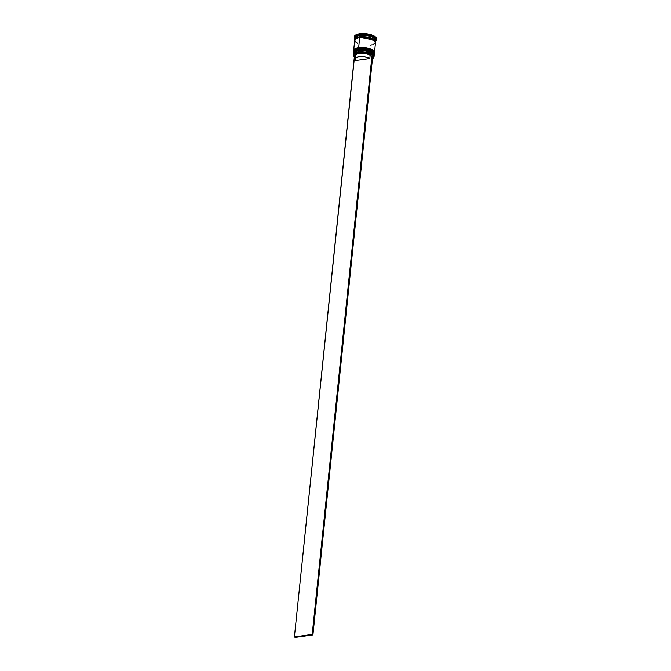 <?xml version="1.0" encoding="UTF-8"?>
<svg xmlns="http://www.w3.org/2000/svg" width="671" height="671" viewBox="0 0 671 671"><rect width="100%" height="100%" fill="white"/><g stroke="black" fill="none" stroke-linecap="round" stroke-linejoin="round"><path stroke-width="1.01" d="M354.707 51.81L358.574 50.526A10.048 3.732 -174.1 0 0 354.783 51.759A10.048 3.732 -174.1 0 0 354.582 51.902L358.574 50.526L358.398 49.989L353.416 52.724A10.468 3.883 5.9 0 1 358.398 49.989L354.674 50.996M373.361 52.934L365.737 49.771L358.566 49.595C355.856 49.771 354.145 50.77 353.432 52.598L358.415 49.855A10.468 3.883 -174.1 0 0 353.432 52.598A10.468 3.883 -174.1 0 0 353.424 52.665M355.798 50.359L354.808 50.904M373.269 52.833L369.771 50.786L364.294 49.579L369.771 50.786L373.269 52.833M360.436 49.461L358.666 49.62M374.25 54.812A10.468 3.883 -174.1 0 0 374.25 54.754A10.468 3.883 -174.1 0 0 369.117 50.778A10.468 3.883 -174.1 0 0 358.415 49.855L358.398 49.989A10.468 3.883 5.9 0 1 369.1 50.904A10.468 3.883 5.9 0 1 374.242 54.879L367.414 50.451L358.398 49.989L358.574 50.526L366.14 50.753L371.147 52.304L373.177 53.73M374.25 54.754L372.917 52.355C369.201 49.981 364.42 49.067 358.574 49.595L367.423 50.325L374.25 54.754L374.15 55.282M353.391 54.091A10.468 3.883 5.9 0 1 354.363 52.044A10.468 3.883 5.9 0 1 358.322 50.761L365.645 50.669L373.269 53.831A10.048 3.732 -174.1 0 0 373.101 53.655A10.048 3.732 -174.1 0 0 358.574 50.526A10.048 3.732 5.9 0 1 373.269 53.831M354.909 49.872L358.775 48.589A10.048 3.732 -174.1 0 0 354.976 49.822A10.048 3.732 -174.1 0 0 354.783 49.973L358.775 48.589L358.599 48.052L353.617 50.795A10.468 3.883 5.9 0 1 358.599 48.052L354.875 49.067M354.464 49.469L354.078 50.51M373.562 50.996L365.938 47.834L358.767 47.666C356.058 47.834 354.338 48.84 353.625 50.66L358.616 47.926A10.468 3.883 -174.1 0 0 353.625 50.66A10.468 3.883 -174.1 0 0 353.625 50.728M355.999 48.429L355.001 48.975M373.47 50.895L369.973 48.849L364.487 47.641L369.973 48.849L373.47 50.895M360.637 47.524L358.868 47.691M374.443 52.883A10.468 3.883 -174.1 0 0 374.452 52.816A10.468 3.883 -174.1 0 0 369.31 48.84A10.468 3.883 -174.1 0 0 358.616 47.926L358.599 48.052A10.468 3.883 5.9 0 1 369.302 48.966A10.468 3.883 5.9 0 1 374.443 52.942L367.616 48.522L358.599 48.052L358.775 48.589L362.441 48.413L368.194 49.226L373.378 51.801M374.452 52.816L373.118 50.426C369.402 48.052 364.621 47.129 358.767 47.666L367.624 48.396L374.443 52.942M353.542 51.893A10.468 3.883 5.9 0 1 354.565 50.107A10.468 3.883 5.9 0 1 358.515 48.824L365.846 48.74L373.462 51.902A10.048 3.732 -174.1 0 0 373.302 51.717A10.048 3.732 -174.1 0 0 358.775 48.589A10.048 3.732 5.9 0 1 373.462 51.902M354.833 39.757L359.79 36.863L359.941 37.316L356.385 38.398L359.941 37.316L359.79 36.863L368.958 37.375L375.5 41.887M374.267 40.243L359.941 37.316L374.267 40.243M355.689 56.666L354.766 55.399L355.06 54.192L358.985 52.606L365.368 52.757L370.82 54.552L372.011 54.385L365.695 52.279L358.255 52.103L353.709 53.948L353.391 55.358L354.498 56.834A10.325 3.833 5.9 0 1 354.045 56.423A10.325 3.833 5.9 0 1 358.255 52.103L358.197 51.919A10.468 3.883 -174.1 0 0 353.927 56.297A10.468 3.883 -174.1 0 0 353.986 56.356A10.468 3.883 5.9 0 1 353.214 54.661A10.468 3.883 5.9 0 1 358.197 51.919L358.322 50.761A10.468 3.883 -174.1 0 0 353.332 53.504L353.214 54.661M359.597 34.649A11.164 4.143 -174.1 0 0 354.825 39.077A11.164 4.143 5.9 0 1 354.28 37.576A11.164 4.143 5.9 0 1 359.597 34.649L359.69 33.751A11.164 4.143 -174.1 0 0 354.372 36.67L355.395 35.169L357.945 34.087L365.938 33.701L373.655 35.722L375.911 37.308L376.582 38.977A11.164 4.143 -174.1 0 0 371.105 34.724A11.164 4.143 -174.1 0 0 359.69 33.751L359.597 34.649A11.164 4.143 5.9 0 1 371.013 35.63A11.164 4.143 5.9 0 1 376.49 39.866A11.164 4.143 5.9 0 1 375.651 41.233A11.164 4.143 -174.1 0 0 372.615 36.2A11.164 4.143 -174.1 0 0 359.597 34.649L359.891 35.546L359.597 34.649M354.984 38.952A10.468 3.883 5.9 0 1 359.891 35.546A10.468 3.883 -174.1 0 0 354.909 38.289L354.774 39.581A10.468 3.883 5.9 0 1 359.757 36.838L359.891 35.546L359.757 36.838A10.468 3.883 5.9 0 1 370.459 37.752A10.468 3.883 5.9 0 1 375.601 41.728A10.468 3.883 5.9 0 1 375.534 42.047M354.582 51.902A10.048 3.732 5.9 0 1 358.574 50.526L358.197 51.919A10.468 3.883 5.9 0 1 368.899 52.841A10.468 3.883 5.9 0 1 374.041 56.817A10.468 3.883 5.9 0 1 372.942 58.318A10.468 3.883 -174.1 0 0 373.009 58.268A10.468 3.883 -174.1 0 0 370.627 53.462A10.468 3.883 -174.1 0 0 358.197 51.919L358.255 52.103A10.325 3.833 5.9 0 1 372.011 54.385L370.82 54.552A8.933 3.321 -174.1 0 0 359.404 52.556A8.933 3.321 -174.1 0 0 355.295 56.297M374.292 54.368L374.359 53.722A10.468 3.883 -174.1 0 0 369.218 49.746A10.468 3.883 -174.1 0 0 358.515 48.824A10.468 3.883 -174.1 0 0 353.533 51.566L353.466 52.212A10.468 3.883 5.9 0 1 358.448 49.469L358.515 48.824L358.448 49.469A10.468 3.883 5.9 0 1 369.151 50.392A10.468 3.883 5.9 0 1 374.292 54.368A10.468 3.883 5.9 0 1 374.267 54.544M353.458 52.397A10.468 3.883 5.9 0 1 353.466 52.212L354.422 50.803L358.448 49.469L366.332 49.713L372.774 52.044L374.175 53.596L374.007 55.106M354.783 49.973A10.048 3.732 5.9 0 1 358.775 48.589L358.515 48.824A10.468 3.883 5.9 0 1 373.655 52.086A10.468 3.883 5.9 0 1 374.292 54.041M373.537 44.353L375.534 42.382L374.904 40.822L372.782 39.337L367.574 37.719L359.69 37.484A10.468 3.883 -174.1 0 0 354.707 40.226L353.667 50.275A10.468 3.883 5.9 0 1 358.649 47.54L359.69 37.484L356.704 38.247L354.707 40.21M353.659 50.459A10.468 3.883 5.9 0 1 353.667 50.275L355.664 48.304L358.649 47.54A10.468 3.883 5.9 0 1 369.352 48.455A10.468 3.883 5.9 0 1 374.493 52.43A10.468 3.883 5.9 0 1 374.46 52.615M354.774 39.908A10.468 3.883 5.9 0 1 354.774 39.581L355.731 38.172L359.757 36.838L367.641 37.073L374.082 39.413L375.483 40.965L375.315 42.474M371.818 58.922L373.864 57.094L372.732 54.896M354.498 56.834L355.244 56.733L354.355 56.859L294.41 636.938L312.2 634.456L372.145 54.368L312.2 634.456L312.929 634.959L372.875 54.879L372.145 54.368L372.875 54.879L312.929 634.959L295.139 637.45L312.929 634.959L312.2 634.456L294.41 636.938L295.139 637.45L294.41 636.938L354.498 56.834M375.601 41.728L375.735 40.445A10.468 3.883 -174.1 0 0 370.593 36.469A10.468 3.883 -174.1 0 0 359.891 35.546A10.468 3.883 5.9 0 1 371.323 36.712A10.468 3.883 5.9 0 1 375.517 41.074M354.892 40.344L354.774 39.572M375.248 42.458L375.416 40.965L372.799 38.7L365.611 36.813L358.171 37.173L355.798 38.188L354.959 40.344M370.551 45.116L372.179 44.798M355.336 41.778L357.458 43.263M374.493 52.43L375.534 42.374A10.468 3.883 -174.1 0 0 370.392 38.398A10.468 3.883 -174.1 0 0 359.69 37.484L358.649 47.54L364.512 47.49L370.224 48.748L373.864 50.879L374.208 53.177M353.785 51.046L353.667 50.266M353.583 52.975L353.466 52.204M374.041 56.817L374.158 55.651A10.468 3.883 -174.1 0 0 369.025 51.675A10.468 3.883 -174.1 0 0 358.322 50.761A10.468 3.883 5.9 0 1 373.453 54.016A10.468 3.883 5.9 0 1 373.982 56.221M372.858 54.997A10.325 3.833 5.9 0 1 372.875 58.369A10.325 3.833 5.9 0 1 372.489 58.603M373.462 39.119L372.908 38.465M357.626 37.24L357.148 37.819M356.217 57.228A8.237 3.061 5.9 0 1 355.915 56.951A8.237 3.061 5.9 0 1 359.597 53.47A8.237 3.061 5.9 0 1 370.157 55.282L370.82 54.552L370.157 55.282A8.237 3.061 -174.1 0 0 361.149 53.361A8.237 3.061 -174.1 0 0 355.353 55.668L355.026 58.889A8.237 3.061 5.9 0 1 360.813 56.582A8.237 3.061 5.9 0 1 369.822 58.503L370.157 55.282L369.822 58.503L355.882 60.457A8.237 3.061 5.9 0 1 355.026 58.889M355.882 60.457L355.051 59.291L355.336 58.184L358.943 56.733L364.806 56.859L369.822 58.503L355.882 60.457M353.432 52.598L353.424 53.143M353.625 50.66L353.617 51.206M354.363 52.044L354.783 51.759M354.372 36.67L354.28 37.576M376.59 38.968L376.49 39.866"/></g></svg>

